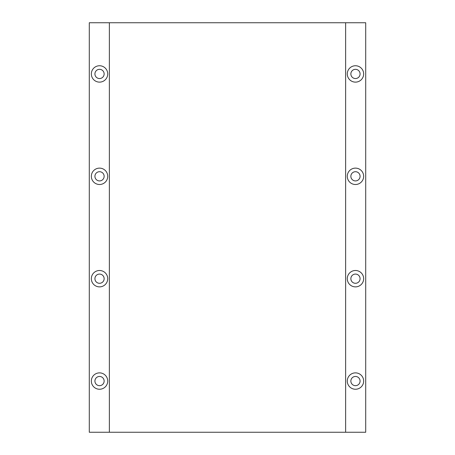 <?xml version="1.0" encoding="UTF-8"?>
<svg xmlns="http://www.w3.org/2000/svg" width="455" height="455" viewBox="0 0 455 455"><rect width="100%" height="100%" fill="white"/><g stroke="black" fill="none" stroke-linecap="round" stroke-linejoin="round"><path stroke-width="0.68" d="M355.469 372.873A8.19 8.19 0 0 0 347.279 381.062A8.19 8.19 0 0 0 355.469 389.252A8.19 8.19 0 0 0 363.659 381.062A8.19 8.19 0 0 0 355.469 372.873M355.469 376.456A4.607 4.607 0 0 0 350.862 381.062A4.607 4.607 0 0 0 355.469 385.669A4.607 4.607 0 0 0 360.076 381.062A4.607 4.607 0 0 0 355.469 376.456M99.531 372.873A8.19 8.19 0 0 0 91.341 381.062A8.19 8.19 0 0 0 99.531 389.252A8.19 8.19 0 0 0 107.721 381.062A8.19 8.19 0 0 0 99.531 372.873M99.531 376.456A4.607 4.607 0 0 0 94.924 381.062A4.607 4.607 0 0 0 99.531 385.669A4.607 4.607 0 0 0 104.138 381.062A4.607 4.607 0 0 0 99.531 376.456M355.469 270.498A8.19 8.19 0 0 0 347.279 278.688A8.19 8.19 0 0 0 355.469 286.877A8.19 8.19 0 0 0 363.659 278.688A8.19 8.19 0 0 0 355.469 270.498M355.469 274.081A4.607 4.607 0 0 0 350.862 278.688A4.607 4.607 0 0 0 355.469 283.294A4.607 4.607 0 0 0 360.076 278.688A4.607 4.607 0 0 0 355.469 274.081M99.531 270.498A8.19 8.19 0 0 0 91.341 278.688A8.19 8.19 0 0 0 99.531 286.877A8.19 8.19 0 0 0 107.721 278.688A8.19 8.19 0 0 0 99.531 270.498M99.531 274.081A4.607 4.607 0 0 0 94.924 278.688A4.607 4.607 0 0 0 99.531 283.294A4.607 4.607 0 0 0 104.138 278.688A4.607 4.607 0 0 0 99.531 274.081M355.469 168.123A8.19 8.19 0 0 0 347.279 176.312A8.19 8.19 0 0 0 355.469 184.502A8.19 8.19 0 0 0 363.659 176.312A8.19 8.19 0 0 0 355.469 168.123M355.469 171.706A4.607 4.607 0 0 0 350.862 176.312A4.607 4.607 0 0 0 355.469 180.919A4.607 4.607 0 0 0 360.076 176.312A4.607 4.607 0 0 0 355.469 171.706M99.531 168.123A8.19 8.19 0 0 0 91.341 176.312A8.19 8.19 0 0 0 99.531 184.502A8.19 8.19 0 0 0 107.721 176.312A8.19 8.19 0 0 0 99.531 168.123M99.531 171.706A4.607 4.607 0 0 0 94.924 176.312A4.607 4.607 0 0 0 99.531 180.919A4.607 4.607 0 0 0 104.138 176.312A4.607 4.607 0 0 0 99.531 171.706M355.469 65.747A8.19 8.19 0 0 0 347.279 73.938A8.19 8.19 0 0 0 355.469 82.127A8.19 8.19 0 0 0 363.659 73.938A8.19 8.19 0 0 0 355.469 65.747M355.469 69.331A4.607 4.607 0 0 0 350.862 73.938A4.607 4.607 0 0 0 355.469 78.544A4.607 4.607 0 0 0 360.076 73.938A4.607 4.607 0 0 0 355.469 69.331M99.531 65.747A8.19 8.19 0 0 0 91.341 73.938A8.19 8.19 0 0 0 99.531 82.127A8.19 8.19 0 0 0 107.721 73.938A8.19 8.19 0 0 0 99.531 65.747M99.531 69.331A4.607 4.607 0 0 0 94.924 73.938A4.607 4.607 0 0 0 99.531 78.544A4.607 4.607 0 0 0 104.138 73.938A4.607 4.607 0 0 0 99.531 69.331M345.641 432.25L345.641 22.75L365.706 22.75L365.706 432.25L109.359 432.25L109.359 22.75L345.641 22.75M109.359 432.25L89.294 432.25L89.294 22.75L109.359 22.75"/></g></svg>
